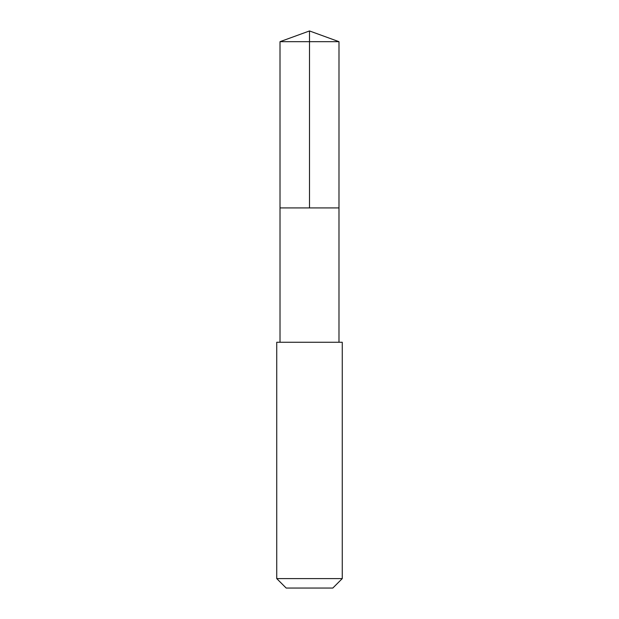 <?xml version="1.0" encoding="UTF-8"?>
<svg xmlns="http://www.w3.org/2000/svg" width="619" height="619" viewBox="0 0 619 619"><rect width="100%" height="100%" fill="white"/><g stroke="black" fill="none" stroke-linecap="round" stroke-linejoin="round"><path stroke-width="0.93" d="M280.012 207.914L338.988 207.914L338.995 41.682L280.005 41.682L280.012 207.914L338.988 207.914L338.988 342.268L280.012 342.268L280.012 207.914M277.142 342.268L276.732 342.268L276.732 578.587L342.268 578.587L342.268 342.268L277.142 342.268M342.268 578.587L332.813 588.05L286.187 588.05L276.732 578.587M309.5 207.914L309.5 30.95L280.005 41.682M309.5 30.95L338.995 41.682M280.012 342.268L276.732 342.268M338.988 342.268L342.268 342.268"/></g></svg>
